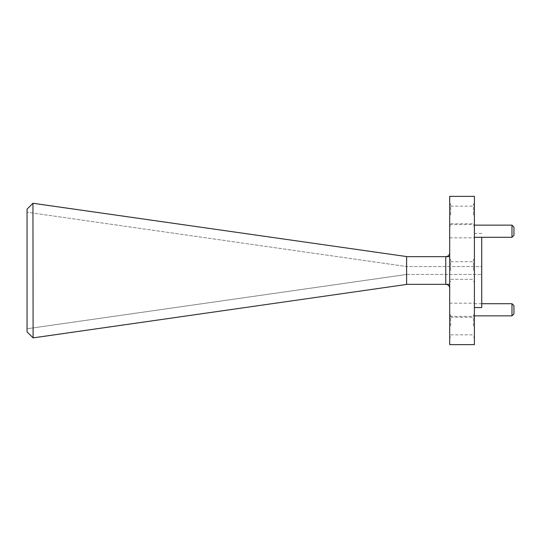<?xml version="1.0" encoding="UTF-8"?>
<svg xmlns="http://www.w3.org/2000/svg" width="541" height="541" viewBox="0 0 541 541"><rect width="100%" height="100%" fill="white"/><g stroke="black" fill="none" stroke-linecap="round" stroke-linejoin="round"><path stroke-width="0.41" stroke-dasharray="2.71 2.03" d="M449.699 344.631L449.699 196.369M450.694 270.5L450.694 259.43L450.694 270.5M449.699 214.953L449.699 203.883L449.699 214.953M450.694 214.953L450.694 203.883L450.694 214.953M449.699 326.047L449.699 314.977L449.699 326.047M450.694 326.047L450.694 314.977L450.694 326.047M513.95 313.881L513.95 305.679M511.975 303.704L511.975 315.856M513.95 235.321L513.95 227.119M511.975 225.144L511.975 237.296M474.41 231.223L474.41 224.596L474.41 231.223M474.41 309.777L474.41 316.404L474.41 309.777M474.41 326.047L474.41 314.977L474.41 326.047M473.422 326.047L473.422 314.977L473.422 326.047M474.41 214.953L474.41 203.883L474.41 214.953M473.422 214.953L473.422 203.883L473.422 214.953M474.41 344.631L474.41 196.369M473.422 270.5L473.422 259.43L473.422 270.5M449.699 309.777L449.699 316.404L449.699 309.777M449.699 231.223L449.699 224.596L449.699 231.223M481.727 307.565L481.727 237.296M449.699 284.336L449.699 252.708L449.699 284.336L406.609 284.336L406.609 256.664L406.609 284.336M474.41 270.5L474.41 233.435L474.41 270.5M481.727 266.544L481.727 274.456L481.727 266.544L406.609 266.544L406.609 274.456L481.727 274.456L406.609 274.456L406.609 266.544L481.727 266.544M406.609 256.664L445.75 256.664A3.956 3.956 0 0 0 449.699 252.708A3.956 3.956 0 0 1 445.75 256.664L445.75 284.336A3.956 3.956 0 0 1 449.699 288.292A3.956 3.956 0 0 0 445.75 284.336M406.609 256.562L406.609 284.438L32.947 337.726L33.102 203.112L406.609 256.562M32.947 203.274L27.05 209.164L27.05 331.836L32.947 337.726M27.05 212.234L27.05 328.766L27.05 212.234L406.609 266.544L27.05 212.234M27.05 328.766L406.609 274.456L27.05 328.766M445.75 256.664L449.699 256.664M450.694 259.43L449.699 259.43L450.694 259.43M450.694 203.883L449.699 203.883M450.694 314.977L449.699 314.977M473.422 314.977L474.41 314.977M473.422 203.883L474.41 203.883M473.422 259.43L474.41 259.43L473.422 259.43M449.699 303.156L474.41 303.156M449.699 224.596L474.41 224.596M450.694 317.256L473.422 317.256M450.694 206.155L473.422 206.155M450.694 261.702L473.422 261.702L450.694 261.702M450.694 279.298L473.422 279.298L450.694 279.298M450.694 223.744L473.422 223.744M450.694 334.845L473.422 334.845M481.727 233.435L474.41 233.435M449.699 237.844L474.41 237.844M449.699 316.404L474.41 316.404M473.422 281.57L474.41 281.57L473.422 281.57M473.422 226.023L474.41 226.023M473.422 337.117L474.41 337.117M481.727 303.704L474.41 303.704M450.694 337.117L449.699 337.117M450.694 226.023L449.699 226.023M450.694 281.57L449.699 281.57L450.694 281.57"/><path stroke-width="0.81" d="M511.975 303.704L513.95 305.679L513.95 313.881L511.975 315.856L511.975 303.704L481.727 303.704M511.975 225.144L513.95 227.119L513.95 235.321L511.975 237.296L511.975 225.144L474.41 225.144M481.727 237.296L481.727 307.565L474.41 307.565M449.699 270.5L449.699 344.631L474.41 344.631L474.41 196.369L449.699 196.369L449.699 270.5M406.609 284.336L445.75 284.336L445.75 256.664A3.956 3.956 0 0 0 449.699 252.708M406.609 256.664L449.699 256.664M406.609 284.438L406.609 256.562L32.947 203.274L33.102 337.888L406.609 284.438M32.947 337.726L27.05 331.836L27.05 209.164L32.947 203.274M449.699 288.292A3.956 3.956 0 0 0 445.75 284.336L449.699 284.336M511.975 237.296L474.41 237.296M511.975 315.856L474.41 315.856"/></g></svg>

